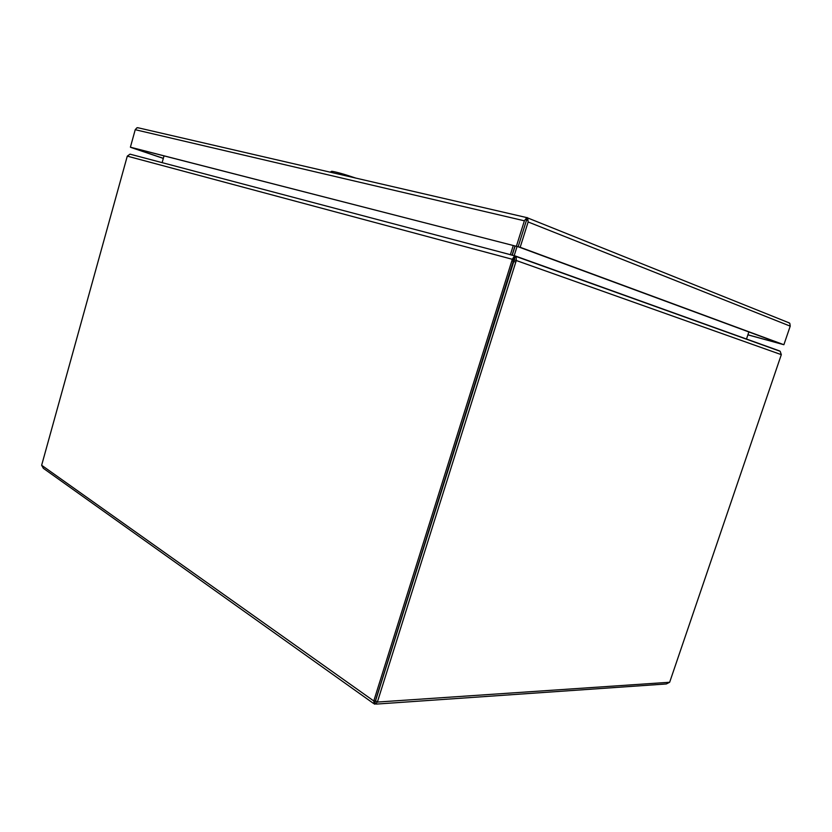 <?xml version="1.0" encoding="UTF-8"?>
<svg xmlns="http://www.w3.org/2000/svg" width="832" height="832" viewBox="0 0 832 832"><rect width="100%" height="100%" fill="white"/><g stroke="black" fill="none" stroke-linecap="round" stroke-linejoin="round"><path stroke-width="1.25" d="M526.708 219.138L527.176 217.547L527.717 217.953L528.143 221.967L520.177 247.281L518.149 246.761L526.094 221.489L518.149 246.761L782.059 344.219L747.916 334.786M138.902 127.972L136.978 127.754L135.231 129.698L130.395 147.191L518.149 246.761L131.082 147.42M163.342 158.34L130.395 147.191M520.177 247.281L783.89 344.718L747.895 334.859M783.89 344.718L790.223 326.144L789.818 323.336L787.966 322.39M527.81 218.265L526.094 221.489L526.718 219.201M516.433 246.126L524.378 220.802L526.604 217.89L526.718 219.253M163.322 158.402L131.061 147.493M526.708 219.076L527.197 217.547L526.604 217.89M527.176 217.547L526.708 219.045M355.67 178.058C344.417 174.221 336.43 171.964 331.729 171.278L331.25 171.538M41.642 465.265L127.286 156.135L512.335 259.303L373.776 700.97L375.648 700.846L377.374 702.062L375.014 704.174L374.171 703.914L373.776 700.97L41.642 465.265L43.358 468.322L373.391 703.352M376.314 704.09L666.328 683.956L669.656 682.261L377.374 702.062L516.287 260.52L514.27 259.979L374.566 703.862M375.242 701.345L514.998 255.892L130.021 154.159L127.286 156.135M515.518 256.048L514.478 258.71L515.518 256.048L516.194 256.516L516.287 260.52L781.321 354.65L669.656 682.261M514.457 255.913L512.335 259.303L514.051 259.906M514.842 255.85L130.021 154.159M130.468 154.274L131.134 154.45M778.856 350.823L779.636 351.104M781.321 354.65L780.187 351.302L779.022 350.719L515.757 256.142M133.484 155.074L132.09 154.71M777.858 350.459L776.048 349.814M514.686 258.71L514.27 259.979M162.136 162.656L164.008 155.938M513.271 245.502L510.349 254.831M514.134 255.83L517.067 246.48M748.873 331.958L746.439 339.186M514.977 245.939L512.044 255.278M512.2 255.32L515.133 245.981M528.143 221.967L790.223 326.144M135.231 129.698L524.378 220.802M511.95 260.915L515.694 262.07M789.402 322.972L527.717 217.953M526.822 217.61L137.665 127.681M331.729 171.278L330.117 172.151M780.187 351.302L516.194 256.516M514.228 258.762L514.363 257.91M515.018 255.923L514.259 258.315"/></g></svg>

